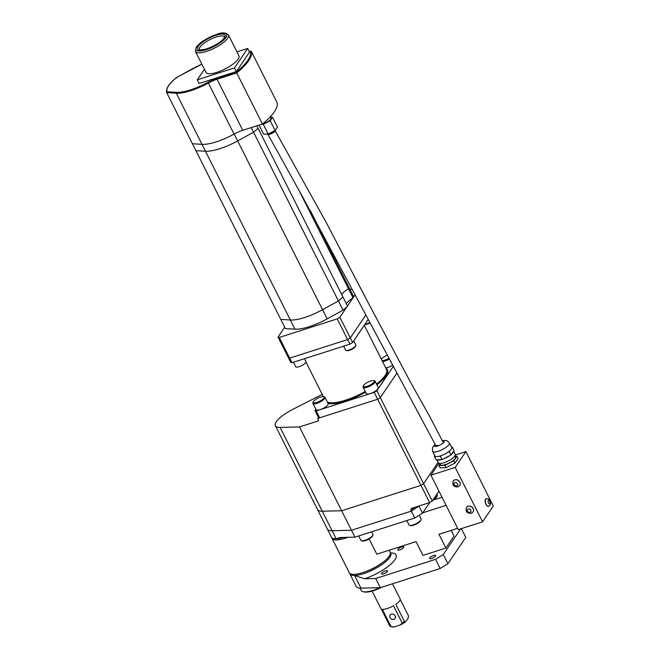 <?xml version="1.0" encoding="UTF-8"?>
<svg xmlns="http://www.w3.org/2000/svg" width="660" height="660" viewBox="0 0 660 660"><rect width="100%" height="100%" fill="white"/><g stroke="black" fill="none" stroke-linecap="round" stroke-linejoin="round"><path stroke-width="0.99" d="M382.206 587.07A19.511 5.783 153.3 0 1 373.659 590.617A19.511 5.783 153.3 0 1 363.784 591.88L362.95 591.64A20.188 5.989 -26.7 0 0 373.172 590.337A20.188 5.989 -26.7 0 0 379.929 587.68M391.256 614.155A3.028 2.558 -145.9 0 0 390.052 615.038A3.028 2.558 -145.9 0 0 390.464 618.271A3.028 2.558 -145.9 0 0 393.855 619.319A3.028 2.558 -145.9 0 0 395.068 618.437A3.028 2.558 -145.9 0 0 394.655 615.202A3.028 2.558 -145.9 0 0 391.256 614.155M372.1 591.088L380.894 608.586A10.766 3.193 -26.7 0 0 381.265 608.99L389.928 626.208A10.766 3.193 -26.7 0 0 390.481 626.456A10.766 3.193 -26.7 0 0 391.025 626.554L382.363 609.337A10.766 3.193 -26.7 0 0 387.272 608.536A10.766 3.193 -26.7 0 0 393.517 605.764L402.179 622.99A10.766 3.193 -26.7 0 0 404.481 621.555L395.818 604.337A10.766 3.193 -26.7 0 0 400.133 598.917L392.518 583.778M400.24 599.453L408.424 615.731L408.226 618.024L405.834 621.555A9.421 2.797 153.3 0 1 400.554 624.838L393.805 627A9.421 2.797 153.3 0 1 392.147 626.917L390.481 626.456M402.179 622.99L400.554 624.838M405.834 621.555L404.481 621.555M393.805 627L391.025 626.554M360.063 588.118L361.226 590.436A20.188 5.989 -26.7 0 0 362.95 591.64M322.22 394.366L292.05 409.769A22.877 6.782 -26.7 0 0 275.385 425.741L327.352 529.072A22.877 6.782 -26.7 0 0 332.079 530.722L351.458 530.269L411.312 511.12L410.734 509.965L411.774 508.299L429.635 502.59L432.267 500.948L438.933 491.114M275.385 425.741A22.877 6.782 -26.7 0 0 280.104 427.391L322.262 511.203A22.877 6.782 -26.7 0 1 317.534 509.553A22.877 6.782 -26.7 0 0 322.262 511.203L341.641 510.757L354.923 537.158L414.777 518.009L411.312 511.12L419.347 505.882L411.312 511.12L351.458 530.269L332.079 530.722L336.113 538.758A22.877 6.782 -26.7 0 0 343.555 537.421M411.304 508.522L411.774 508.299M354.923 537.158L340.213 537.504L336.113 538.758A22.877 6.782 -26.7 0 1 331.394 537.108L327.352 529.072A22.877 6.782 -26.7 0 0 332.079 530.722L322.262 511.203L341.641 510.757L420.973 485.364L429.635 502.59M418.927 506.014L422.532 513.183L429.767 502.507M280.104 427.391L299.491 426.946L341.641 510.757L420.973 485.364L423.605 483.722L432.267 500.948M423.605 483.722L438.124 462.305L423.605 483.722L420.973 485.364L377.66 399.259L380.3 397.617L423.605 483.722M390.547 552.981A26.911 7.978 153.3 0 1 392.271 562.832A26.911 7.978 153.3 0 1 364.642 578.746L354.593 575.495A22.877 6.782 -26.7 0 0 363.412 573.738A22.877 6.782 -26.7 0 0 390.745 553.286A22.877 6.782 -26.7 0 0 390.365 552.758M431.656 558.476A3.366 0.998 153.3 0 1 429.668 558.492A3.366 0.998 153.3 0 1 433.686 555.481A3.366 0.998 153.3 0 1 435.674 555.472A3.366 0.998 153.3 0 1 431.656 558.476M383.534 573.878A3.366 0.998 153.3 0 1 381.546 573.895A3.366 0.998 153.3 0 1 385.564 570.884A3.366 0.998 153.3 0 1 387.552 570.867A3.366 0.998 153.3 0 1 383.534 573.878M399.762 549.937A3.366 0.998 153.3 0 1 397.765 549.953A3.366 0.998 153.3 0 1 401.791 546.942A3.366 0.998 153.3 0 1 403.78 546.934A3.366 0.998 153.3 0 1 399.762 549.937M451.135 530.392L454.006 536.093L445.896 548.064L422.978 555.398L416.048 541.621L376.802 554.177L369.138 538.939M331.774 537.636A22.877 6.782 -26.7 0 0 331.972 538.255A22.877 6.782 -26.7 0 0 345.51 538.156A22.877 6.782 -26.7 0 0 347.919 537.322M331.972 538.255L349.288 572.698A22.877 6.782 -26.7 0 0 362.835 572.591A22.877 6.782 -26.7 0 0 390.167 552.139L389.194 550.209M365.871 571.527A18.835 5.585 -26.7 0 0 379.343 564.754M447.934 563.698L440.179 568.524L435.559 559.333L443.314 554.507L447.934 563.698L465.787 537.364L461.381 528.611M349.676 573.226A22.877 6.782 -26.7 0 0 349.866 573.845L356.218 586.476A22.877 6.782 -26.7 0 0 360.946 588.126L380.333 587.672L440.179 568.524M349.866 573.845A22.877 6.782 -26.7 0 0 354.593 575.495L360.946 588.126M390.753 549.714L389.317 550.457M364.642 578.746L375.713 578.49L380.333 587.672M375.713 578.49L435.559 559.333M443.314 554.507L460.73 528.817M451.605 531.325A3.366 0.998 153.3 0 1 451.902 531.531A3.366 0.998 153.3 0 1 451.894 531.886M422.532 513.183L414.777 518.009M442.035 497.269L432.745 500.247M446.094 505.345L422.779 512.803M445.896 548.064L438.966 534.286L457.644 528.305M438.966 463.303L430.922 475.183L458.287 529.601L482.584 521.829L493.292 506.022L465.919 451.605L455.21 467.404L430.922 475.183M465.919 451.605L455.284 455.012M455.21 467.404L482.584 521.829M473.063 511.921A3.968 3.349 -145.9 0 0 473.096 511.88A3.968 3.349 -145.9 0 0 472.552 507.639A3.968 3.349 -145.9 0 0 468.105 506.269A3.968 3.349 -145.9 0 0 466.521 507.424A3.968 3.349 -145.9 0 0 466.488 507.474M459.781 485.521A3.968 3.349 -145.9 0 0 459.814 485.471A3.968 3.349 -145.9 0 0 459.269 481.231A3.968 3.349 -145.9 0 0 454.822 479.861A3.968 3.349 -145.9 0 0 453.238 481.016A3.968 3.349 -145.9 0 0 453.214 481.066M486.073 498.811A3.968 1.782 72.3 0 0 485.983 498.836A3.968 1.782 72.3 0 0 485.999 504.38A3.968 1.782 72.3 0 0 488.4 506.401A3.968 1.782 72.3 0 0 488.491 506.368M421.055 519.643L420.742 520.451A6.055 1.798 153.3 0 1 413.523 525.228A6.055 1.798 153.3 0 1 410.454 525.624L409.621 525.393A6.732 1.996 -26.7 0 0 413.028 524.956A6.732 1.996 -26.7 0 0 421.055 519.643A6.732 1.996 -26.7 0 0 421.072 518.941L419.207 515.245M406.816 520.55L409.051 524.989A6.732 1.996 -26.7 0 0 409.621 525.393M372.933 535.045L372.62 535.854A6.055 1.798 153.3 0 1 365.401 540.631A6.055 1.798 153.3 0 1 362.332 541.027L361.498 540.796A6.732 1.996 -26.7 0 0 364.906 540.358A6.732 1.996 -26.7 0 0 372.933 535.045A6.732 1.996 -26.7 0 0 372.95 534.344L371.671 531.803M358.693 535.953L360.929 540.391A6.732 1.996 -26.7 0 0 361.498 540.796M433.546 499.059A6.732 1.996 -26.7 0 0 437.275 495.701L436.969 496.51A6.055 1.798 153.3 0 1 432.993 499.884M437.275 495.701A6.732 1.996 -26.7 0 0 437.299 495L436.87 494.159M315.868 409.208L314.968 410.536L316.222 410.924L319.688 417.813L318.433 417.425L317.74 418.44L377.66 399.259L374.195 392.37L376.835 390.728L393.22 366.564M317.74 418.44L318.318 419.587A1.345 1.138 34.1 0 1 317.749 421.105L318.45 420.065M299.491 426.946L317.749 421.105M376.835 390.728L380.3 397.617L396.775 373.312L380.3 397.617L377.66 399.259L319.688 417.813M382.074 360.632A6.055 1.798 -26.7 0 0 384.772 360.178A6.055 1.798 -26.7 0 0 388.822 358.306M389.218 359.057A6.732 1.996 153.3 0 1 384.862 361.053A6.732 1.996 153.3 0 1 382.536 361.556M369.823 323.021A5.049 1.493 153.3 0 1 367.257 324.118A5.049 1.493 153.3 0 1 364.815 324.472M364.963 324.258A5.717 1.7 -26.7 0 0 366.762 323.846A5.717 1.7 -26.7 0 0 369.608 322.625M355.814 345.543L355.501 346.351A5.049 1.493 153.3 0 1 349.486 350.336A5.049 1.493 153.3 0 1 346.929 350.658L346.096 350.427A5.717 1.7 -26.7 0 0 348.991 350.056A5.717 1.7 -26.7 0 0 355.814 345.543A5.717 1.7 -26.7 0 0 355.831 344.941L353.743 340.799M367.01 386.397A6.055 1.798 -26.7 0 0 372.933 383.179A6.055 1.798 -26.7 0 0 373.725 380.614A6.055 1.798 -26.7 0 0 370.656 381.01A6.055 1.798 -26.7 0 0 363.437 385.786A6.055 1.798 -26.7 0 0 367.01 386.397M373.725 380.614L374.558 380.853A6.732 1.996 153.3 0 1 375.136 381.257A6.732 1.996 153.3 0 1 367.092 387.272A6.732 1.996 153.3 0 1 363.107 387.296A6.732 1.996 153.3 0 1 363.132 386.595L363.437 385.786M316.825 402.46A6.055 1.798 -26.7 0 0 322.748 399.242A6.055 1.798 -26.7 0 0 323.54 396.676A6.055 1.798 -26.7 0 0 320.471 397.072A6.055 1.798 -26.7 0 0 313.252 401.849A6.055 1.798 -26.7 0 0 316.825 402.46M323.54 396.676L324.373 396.907A6.732 1.996 153.3 0 1 324.951 397.312A6.732 1.996 153.3 0 1 316.907 403.326A6.732 1.996 153.3 0 1 312.923 403.359A6.732 1.996 153.3 0 1 312.947 402.658L313.252 401.849M304.483 358.702L305.935 361.581A5.717 1.7 153.3 0 1 299.096 366.696A5.717 1.7 153.3 0 1 295.713 366.721L293.461 362.233M312.923 403.359L316.099 409.678A6.732 1.996 -26.7 0 0 320.084 409.645A6.732 1.996 -26.7 0 0 328.127 403.631L324.951 397.312M363.107 387.296L366.284 393.616A6.732 1.996 -26.7 0 0 370.268 393.583A6.732 1.996 -26.7 0 0 378.304 387.568L375.136 381.257M385.712 367.867A6.732 1.996 -26.7 0 0 388.039 367.373A6.732 1.996 -26.7 0 0 392.535 365.285M352.588 342.515L349.948 344.157L347.638 339.562L350.278 337.92L352.588 342.515L368.041 319.704M291.976 362.711L290.713 362.315L288.403 357.72L289.666 358.116L291.976 362.711L349.948 344.157M316.222 410.924L374.195 392.37M318.433 417.425L314.968 410.536M284.691 327.195L278.009 337.054L279.271 337.45L289.666 358.116L347.638 339.562L337.243 318.896L339.883 317.254L347.135 306.553M371.522 309.078L359.882 286.803M339.883 317.254L350.278 337.92L365.656 315.233L350.278 337.92L347.638 339.562L289.666 358.116L288.403 357.72L278.009 337.054M387.181 355.253A6.055 1.798 -26.7 0 0 381.373 359.246M343.645 346.17L345.609 350.08A5.717 1.7 -26.7 0 0 346.096 350.427M351.879 288.907L350.031 289.492M279.271 337.45L337.243 318.896M347.482 306.034L352.869 298.097M353.149 297.676L354.998 294.954M201.869 64.201A32.299 9.578 -26.7 0 0 192.464 68.788L176.74 77.434A37.001 10.973 -26.7 0 0 167.038 91.748L166.741 92.664L285.4 328.597L294.971 329.175A32.967 9.776 -26.7 0 0 327.17 318.871L343.043 310.15A37.678 11.17 -26.7 0 0 347.539 306.149L342.928 296.967A37.678 11.17 -26.7 0 1 338.423 300.96L343.043 310.15M251.237 127.611L253.547 132.198L237.666 140.918A32.967 9.776 -26.7 0 1 205.466 151.231A32.967 9.776 -26.7 0 0 237.666 140.918L234.201 134.03A32.967 9.776 -26.7 0 1 202.001 144.342A32.967 9.776 -26.7 0 0 234.069 134.112L208.37 83.02A32.967 9.776 153.3 0 1 190.608 90.75A32.967 9.776 153.3 0 1 176.311 93.25L202.001 144.342L192.431 143.756L202.001 144.342L205.466 151.231L195.896 150.645L205.466 151.231L290.351 319.993L280.78 319.415L290.351 319.993A32.967 9.776 -26.7 0 0 322.55 309.688L338.423 300.96A37.678 11.17 -26.7 0 0 342.928 296.967L258.043 128.197A37.678 11.17 -26.7 0 1 253.547 132.198L338.423 300.96L322.55 309.688L327.17 318.871M299.698 191.796L348.472 288.775A12.111 3.589 153.3 0 0 341.74 294.616A12.111 3.589 153.3 0 1 348.472 288.775L353.092 297.965A37.678 11.17 -26.7 0 0 353.017 295.433L348.397 286.25A37.678 11.17 -26.7 0 1 348.472 288.775A37.678 11.17 -26.7 0 0 348.397 286.25L310.2 210.301M346.36 303.798A12.111 3.589 153.3 0 1 353.092 297.965M256.88 125.804A12.111 3.589 153.3 0 0 256.864 125.845A12.111 3.589 153.3 0 1 256.88 125.804L258.043 128.197A37.678 11.17 -26.7 0 1 253.547 132.198L237.666 140.918L322.55 309.688A32.967 9.776 -26.7 0 1 290.351 319.993L294.971 329.175M216.917 72.336A18.439 5.47 -26.7 0 0 238.945 55.852L228.434 34.955A18.439 5.47 153.3 0 1 206.407 51.439A18.439 5.47 153.3 0 1 195.492 51.521L206.002 72.418A18.439 5.47 -26.7 0 0 216.917 72.336M204.418 69.267L197.266 79.819L234.498 67.906L247.681 48.452L236.948 51.884M197.266 79.819L199.114 83.498L236.346 71.577L249.529 52.123L247.681 48.452M167.038 91.748L176.517 92.326A32.299 9.578 -26.7 0 0 190.525 89.875A32.299 9.578 -26.7 0 0 207.925 82.302A16.822 4.991 153.3 0 1 216.983 78.358L217.066 79.233L236.725 72.947L236.28 72.188A55.844 16.558 -26.7 0 0 250.47 51.241L251.328 51.397A56.512 16.764 153.3 0 1 236.725 72.947L262.424 124.03A56.512 16.764 -26.7 0 0 277.027 102.49L251.328 51.397L249.282 51.62L250.676 51.133M207.925 82.302L208.37 83.02A16.145 4.785 -26.7 0 1 217.066 79.233L242.764 130.325L262.424 124.03M242.764 130.325A16.145 4.785 -26.7 0 0 234.069 134.112M234.498 67.906L236.346 71.577M176.74 77.434L176.715 77.954L176.74 77.434M176.641 77.451C169.018 83.597 165.709 88.646 166.708 92.606L176.311 93.25A0.676 0.569 93.5 0 1 176.517 92.326M440.063 463.914L438.983 465.506L440.137 467.8L446.061 467.668L455.029 463.039L458.073 458.543L456.926 456.25L455.062 456.291M438.983 465.506L444.906 465.366L446.061 467.668M444.906 465.366L453.874 460.738L455.029 463.039M453.874 460.738L456.926 456.25M439.849 463.485L440.443 464.656A8.407 2.491 -26.7 0 0 445.417 464.615A8.407 2.491 -26.7 0 0 455.466 457.099L454.88 455.928M443.404 458.914A9.421 2.797 -26.7 0 0 449.608 455.713M451.457 454.311A9.421 2.797 -26.7 0 0 453.568 451.201M436.837 459.748L438.38 462.817A9.421 2.797 -26.7 0 0 443.957 462.767A9.421 2.797 -26.7 0 0 455.21 454.352L453.602 451.143M437.011 459.748A9.421 2.797 -26.7 0 0 441.111 459.649M434.8 455.68L434.362 456.324L436.095 459.764L442.018 459.632L450.994 454.996L454.039 450.508L452.306 447.067L451.555 447.084M439.379 456.209L440.286 456.184L442.018 459.632M434.362 456.324L435.278 456.299M447.876 452.265L449.262 451.555L450.994 454.996M440.286 456.184L441.672 455.474M449.262 451.555L449.724 450.862M451.836 447.752L452.306 447.067M440.492 455.879A9.421 2.797 -26.7 0 0 451.745 447.463L449.435 442.868A9.421 2.797 153.3 0 1 438.182 451.291A9.421 2.797 153.3 0 1 432.605 451.333L434.915 455.928A9.421 2.797 -26.7 0 0 440.492 455.879M270.344 116.729L271.046 118.115A6.055 1.798 153.3 0 1 263.81 123.527A6.055 1.798 153.3 0 1 262.663 123.832M270.641 117.315L272.53 117.274L270.196 120.722L263.29 124.286L261.492 124.327M270.196 120.722L275.096 130.482L277.439 127.033L272.53 117.274M275.096 130.482L268.199 134.046L263.29 124.286M268.199 134.046L263.645 134.153L259.091 125.095M275.525 129.863L275.476 130.391A4.571 1.353 153.3 0 1 269.973 134.227A4.571 1.353 153.3 0 1 267.44 134.434L266.863 134.079M268.414 133.93A5.115 1.518 -26.7 0 0 269.404 133.667A5.115 1.518 -26.7 0 0 274.692 130.696M267.745 134.013L303.055 197.686L435.509 445.063A4.034 1.402 -20.4 0 0 438.075 445.451M415.14 507.226L410.734 509.965M468.039 506.352A3.968 3.349 34.1 0 1 472.494 507.73A3.968 3.349 34.1 0 1 473.03 511.97L471.199 513.332C466.958 513.422 465.374 511.483 466.463 507.515A3.968 3.349 34.1 0 1 468.039 506.352M469.978 512.308A1.955 1.642 -145.9 0 0 468.303 508.976A1.955 1.642 -145.9 0 0 469.978 512.308M454.765 479.952A3.968 3.349 34.1 0 1 459.212 481.321A3.968 3.349 34.1 0 1 459.748 485.562L457.916 486.923C453.676 487.014 452.092 485.075 453.181 481.107A3.968 3.349 34.1 0 1 454.765 479.952M456.695 485.9A1.955 1.642 -145.9 0 0 455.02 482.567A1.955 1.642 -145.9 0 0 456.695 485.9M486.156 498.779C487.979 498.547 489.175 499.216 489.761 500.791C489.984 502.763 491.964 503.869 488.573 506.344A3.968 1.782 -107.7 0 1 486.172 504.331A3.968 1.782 -107.7 0 1 486.156 498.779L485.983 498.836M488.499 502.879A1.955 0.874 72.3 0 0 489.918 503.679A1.955 0.874 72.3 0 0 489.67 501.146A1.955 0.874 72.3 0 0 488.243 500.346A1.955 0.874 72.3 0 0 488.499 502.879M365.59 392.221A34.988 10.378 153.3 0 1 345.617 401.049A34.988 10.378 153.3 0 1 327.971 403.334M327.368 402.13A34.312 10.172 -26.7 0 0 345.535 400.174A34.312 10.172 -26.7 0 0 365.211 391.471M376.538 384.046A34.312 10.172 -26.7 0 0 386.529 369.501L364.279 325.256M385.91 368.263A34.988 10.378 153.3 0 1 376.934 384.829M206.233 49.698A17.086 5.065 -26.7 0 0 225.934 37.438A17.086 5.065 -26.7 0 0 216.538 34.493A17.086 5.065 -26.7 0 0 196.837 46.753A17.086 5.065 -26.7 0 0 206.233 49.698M216.01 35.269A15.337 4.546 153.3 0 1 224.45 37.917A15.337 4.546 153.3 0 1 206.761 48.914A15.337 4.546 153.3 0 1 198.322 46.274A15.337 4.546 153.3 0 1 216.01 35.269M224.466 36.952A13.992 4.15 -26.7 0 0 216.183 37.018A13.992 4.15 -26.7 0 0 199.46 49.533C199.353 48.939 198.272 51.084 206.926 48.782C215.209 45.647 220.844 42.199 223.831 38.428L224.466 36.952M216.983 78.358L236.28 72.188M435.278 444.46A5.379 1.592 -26.7 0 0 437.671 446.053A5.379 1.592 -26.7 0 0 443.47 442.687A5.379 1.592 -26.7 0 0 442.538 440.88M390.745 553.286L390.901 553.732M305.959 362.043L323.359 396.643M228.434 34.955C225.745 32.422 221.834 32.224 216.703 34.361L204.055 40.367C201.861 41.456 199.246 43.766 196.21 47.281L195.492 51.521M176.657 77.443L201.853 64.177M449.435 442.868L446.63 440.525L442.414 440.575M435.163 444.163L432.391 447.694L432.605 451.333M274.956 130.383L326.683 223.336L366.234 299.054L410.751 382.66L430.32 417.607L443.074 442.249"/></g></svg>
